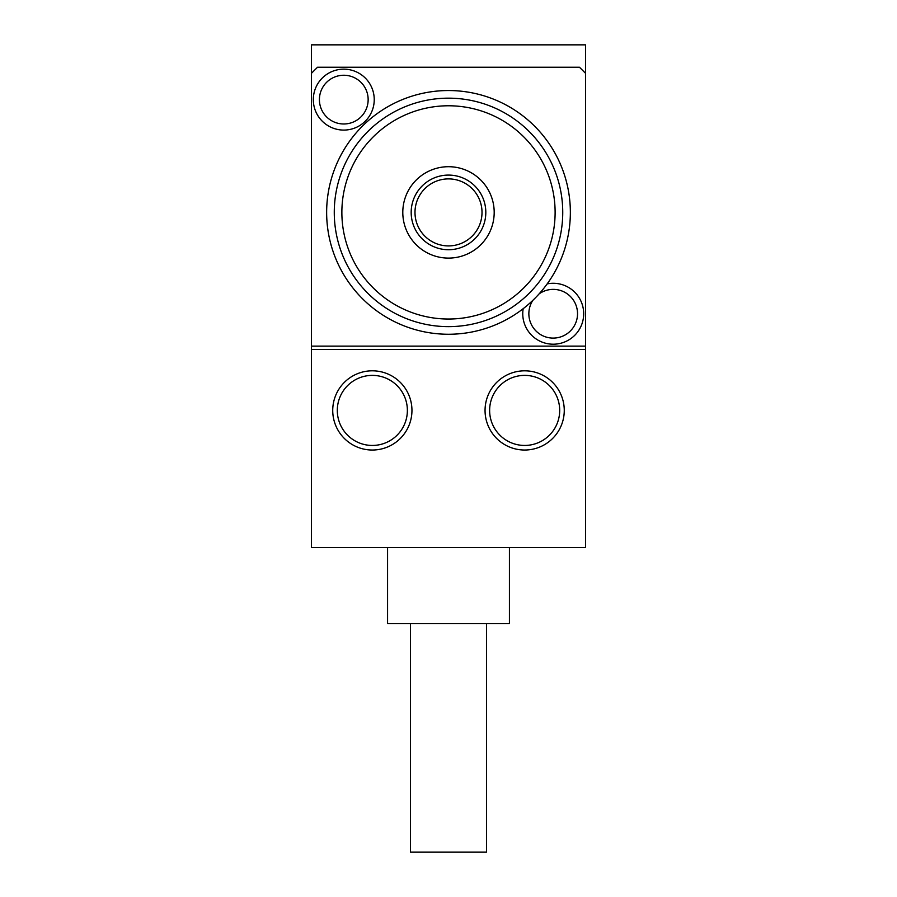 <?xml version="1.0" encoding="UTF-8"?>
<svg xmlns="http://www.w3.org/2000/svg" width="897" height="897" viewBox="0 0 897 897"><rect width="100%" height="100%" fill="white"/><g stroke="black" fill="none" stroke-linecap="round" stroke-linejoin="round"><path stroke-width="1.35" d="M585.584 349.494L585.584 44.85L311.416 44.85L311.416 547.506L585.584 547.506L585.584 349.494L311.416 349.494M332.731 410.422A39.603 39.603 0 0 1 392.146 376.123A39.603 39.603 0 0 1 392.146 444.721A39.603 39.603 0 0 1 332.731 410.422M485.053 410.422A39.603 39.603 0 0 1 544.457 376.123A39.603 39.603 0 0 1 544.457 444.721A39.603 39.603 0 0 1 485.053 410.422M311.416 346.119L585.584 346.119M585.584 73.341L579.496 67.253L317.504 67.253L311.416 73.341M570.357 212.398A121.857 121.857 0 0 1 387.571 317.93A121.857 121.857 0 0 1 387.571 106.866A121.857 121.857 0 0 1 570.357 212.398M562.744 212.398A114.244 114.244 0 0 0 391.384 113.471A114.244 114.244 0 0 0 391.384 311.337A114.244 114.244 0 0 0 562.744 212.398M555.12 212.398A106.62 106.62 0 0 0 395.185 120.063A106.62 106.62 0 0 0 395.185 304.745A106.62 106.62 0 0 0 555.12 212.398M494.191 212.398A45.691 45.691 0 0 0 425.649 172.829A45.691 45.691 0 0 0 425.649 251.979A45.691 45.691 0 0 0 494.191 212.398M485.815 212.398A37.315 37.315 0 0 1 429.842 244.724A37.315 37.315 0 0 1 429.842 180.084A37.315 37.315 0 0 1 485.815 212.398M482.014 212.398A33.514 33.514 0 0 0 431.749 183.38A33.514 33.514 0 0 0 431.749 241.428A33.514 33.514 0 0 0 482.014 212.398M559.694 410.422A35.039 35.039 0 0 0 524.655 375.383A35.039 35.039 0 0 0 489.627 410.422A35.039 35.039 0 0 0 524.655 445.45A35.039 35.039 0 0 0 559.694 410.422M407.373 410.422A35.039 35.039 0 0 0 372.345 375.383A35.039 35.039 0 0 0 337.306 410.422A35.039 35.039 0 0 0 372.345 445.45A35.039 35.039 0 0 0 407.373 410.422M509.429 547.506L509.429 623.673L387.571 623.673L387.571 547.506M486.578 623.673L486.578 852.15L410.422 852.15L410.422 623.673M374.24 99.623A30.464 30.464 0 0 1 328.549 126.006A30.464 30.464 0 0 1 328.549 73.24A30.464 30.464 0 0 1 374.24 99.623M368.151 99.623A24.376 24.376 0 0 0 331.598 78.51A24.376 24.376 0 0 0 331.598 120.725A24.376 24.376 0 0 0 368.151 99.623M547.192 283.889A30.464 30.464 0 0 1 583.689 313.748A30.464 30.464 0 0 1 550.691 344.1A30.464 30.464 0 0 1 523.175 308.691M532.885 300.316A24.376 24.376 0 0 0 546.206 337.081A24.376 24.376 0 0 0 564.415 292.097A24.376 24.376 0 0 0 539.131 293.868"/></g></svg>
